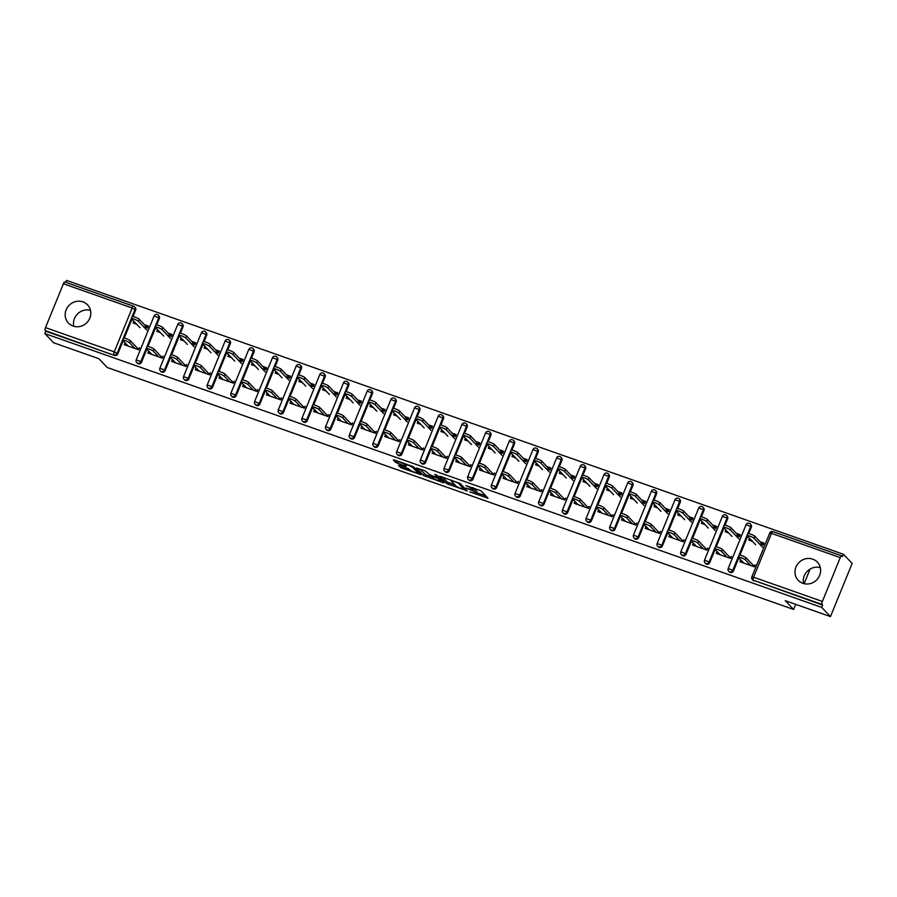 <?xml version="1.0" encoding="UTF-8"?>
<svg xmlns="http://www.w3.org/2000/svg" width="897" height="897" viewBox="0 0 897 897"><rect width="100%" height="100%" fill="white"/><g stroke="black" fill="none" stroke-linecap="round" stroke-linejoin="round"><path stroke-width="1.35" d="M469.781 491.87L488.024 498.227L480.971 490.805L465.857 485.591A5.315 0.785 -157.8 0 1 471.878 488.585L472.461 489.201A5.315 0.785 -157.8 0 1 472.618 489.538A5.315 0.785 -157.8 0 1 468.952 488.843L466.137 488.046L469.501 489.426A5.315 0.785 -157.8 0 1 475.522 492.419L476.116 493.036A5.315 0.785 -157.8 0 1 476.262 493.361A5.315 0.785 -157.8 0 1 472.596 492.677L469.781 491.87M73.049 326.06A13.197 12.401 -43.6 0 0 88.433 320.722A13.197 12.401 -43.6 0 0 87.547 304.868A13.197 12.401 -43.6 0 0 82.916 301.885A13.197 12.401 -43.6 0 0 67.533 307.234A13.197 12.401 -43.6 0 0 68.419 323.077A13.197 12.401 -43.6 0 0 73.049 326.06M802.86 583.319A13.197 12.401 -43.6 0 0 818.243 577.982A13.197 12.401 -43.6 0 0 817.346 562.127A13.197 12.401 -43.6 0 0 812.716 559.145A13.197 12.401 -43.6 0 0 797.332 564.493A13.197 12.401 -43.6 0 0 798.229 580.337A13.197 12.401 -43.6 0 0 802.86 583.319M820.295 567.644A13.197 12.401 -43.6 0 0 807.547 570.985A13.197 12.401 -43.6 0 0 803.589 583.555M399.468 465.352L398.369 465.229L400.342 467.315L402.226 468.256L420.962 474.67L413.853 467.146L411.97 466.216L394.388 460.015L393.29 459.903L395.678 462.415L405.085 466.003L406.229 466.216L404.995 464.87A4.44 0.662 -157.8 0 1 404.872 464.59A4.44 0.662 -157.8 0 1 408.572 465.408A4.44 0.662 -157.8 0 1 412.968 467.685L417.621 472.562A4.44 0.662 -157.8 0 1 417.744 472.831A4.44 0.662 -157.8 0 1 414.033 472.024A4.44 0.662 -157.8 0 1 409.649 469.748L399.468 465.352M840.265 557.598L771.498 533.356L753.603 577.22L822.37 601.45L840.265 557.598A2.534 0.785 109.4 0 1 841.711 555.837A2.534 0.785 109.4 0 1 841.812 555.905L842.451 556.577L843.404 554.256L852.15 563.439L830.465 616.598L785.223 600.654L793.621 609.467L107.225 367.501L98.838 358.688L53.596 342.744L44.85 333.561L821.708 607.404L822.661 605.083L822.022 604.41L753.256 580.168L822.661 605.083M830.465 616.598L821.708 607.404M446.684 483.651L467.247 490.894L460.183 483.483L439.575 476.128L446.684 483.651L447.311 482.104L455.037 485.098M442.983 482.62L423.519 475.477L416.41 467.965L425.077 470.835L429.82 474.782L436.693 477.473L437.792 477.585L434.776 474.378L436.895 475.186L444.082 482.732L442.983 482.62L443.275 481.891M144.944 325.275L148.207 326.418M168.625 333.617L171.888 334.772M192.306 341.97L195.557 343.114M215.986 350.312L219.238 351.467M239.667 358.665L242.919 359.809M263.348 367.008L266.6 368.162M287.029 375.361L290.28 376.505M310.698 383.703L313.961 384.847M334.379 392.056L337.642 393.2M358.06 400.398L361.312 401.542M381.741 408.74L384.992 409.895M405.422 417.094L408.673 418.237M429.102 425.436L432.354 426.591M452.783 433.789L456.035 434.933M476.453 442.131L479.716 443.275M500.134 450.485L503.396 451.628M523.814 458.827L527.066 459.97M547.495 467.169L550.747 468.324M571.176 475.522L574.428 476.666M594.857 483.864L598.108 485.019M618.538 492.218L621.789 493.361M642.207 500.56L645.47 501.715M665.888 508.913L669.151 510.057M689.569 517.255L692.82 518.399M713.25 525.608L716.501 526.752M736.93 533.95L740.182 535.094M793.621 609.467L795.706 604.343M804.138 583.689L810.114 569.046M822.37 601.45A2.534 0.785 109.4 0 0 822.022 604.41M760.611 542.293L763.863 543.447M44.85 333.561L45.803 331.228L45.164 330.556A2.534 0.785 -70.6 0 1 45.512 327.607L63.407 283.755A2.534 0.785 -70.6 0 1 64.842 281.994A2.534 0.785 -70.6 0 1 64.954 282.062L133.485 306.213M65.761 282.308L66.535 280.402L843.404 554.256M760.051 541.71L763.997 543.1L763.179 545.118L759.221 543.728M755.151 564.796L754.321 566.814L739.902 561.724L740.698 559.795M749.488 538.256L748.76 540.039L752.392 541.317M141.468 362.298A2.534 2.388 136.4 0 1 137.353 363.24L136.714 362.567A2.534 2.388 136.4 0 0 137.6 363.15A2.534 2.388 -43.6 0 0 140.829 361.626L141.468 362.298L146.828 349.146M157.39 314.645A2.534 2.388 136.4 0 1 158.287 315.217L158.926 315.89A2.534 2.388 136.4 0 1 159.363 318.446L156.728 324.893M155.618 327.607L147.938 346.433M45.512 327.607L114.267 351.848L132.162 307.996A2.534 0.785 -70.6 0 1 133.608 306.225A2.534 0.785 -70.6 0 1 133.709 306.303A2.534 2.388 136.4 0 1 134.606 306.875L135.245 307.548A2.534 2.388 136.4 0 1 135.682 310.093L133.048 316.54M131.937 319.254L124.257 338.079M123.147 340.793L117.787 353.945A2.534 2.388 136.4 0 1 114.558 355.47L45.164 330.556M45.803 331.228L114.558 355.47M753.895 580.841A2.534 2.388 136.4 0 1 753.009 580.269L752.37 579.597A2.534 2.388 136.4 0 0 753.256 580.168A2.534 0.785 109.4 0 1 753.603 577.22L751.854 576.883A2.534 2.534 0 0 0 752.37 579.597M157.502 329.58L156.784 331.363L160.417 332.641M167.246 335.052L171.204 336.442L172.022 334.424L168.064 333.034M163.164 356.12L162.346 358.138L147.927 353.048L148.711 351.119M188.819 378.994A2.534 2.388 136.4 0 1 184.704 379.936L184.064 379.263A2.534 2.388 136.4 0 0 184.961 379.835A2.534 2.388 -43.6 0 0 188.179 378.321L188.819 378.994L194.189 365.841M204.751 331.341A2.534 2.388 136.4 0 1 205.637 331.912L206.276 332.585A2.534 2.388 136.4 0 1 206.714 335.142L204.09 341.589M202.98 344.302L195.299 363.128M204.864 346.276L204.135 348.058L207.779 349.337M214.607 351.747L218.554 353.138L219.384 351.119L215.426 349.729M210.526 372.816L209.707 374.834L195.288 369.743L196.073 367.815M236.18 395.678A2.534 2.388 136.4 0 1 232.065 396.631L231.426 395.958A2.534 2.388 136.4 0 0 232.312 396.53A2.534 2.388 -43.6 0 0 235.541 395.016L236.18 395.678L241.551 382.526M252.113 348.036A2.534 2.388 136.4 0 1 252.999 348.608L253.638 349.281A2.534 2.388 136.4 0 1 254.075 351.826L251.44 358.284M250.341 360.998L242.65 379.823M252.225 362.971L251.496 364.743L255.129 366.032M261.969 368.432L265.916 369.833L266.734 367.815L262.787 366.425M257.888 389.511L257.069 391.529L242.639 386.439L243.435 384.51M283.542 412.373A2.534 2.388 136.4 0 1 279.427 413.326L278.788 412.654A2.534 2.388 136.4 0 0 279.673 413.225A2.534 2.388 -43.6 0 0 282.903 411.701L283.542 412.373L288.901 399.221M299.463 364.731A2.534 2.388 136.4 0 1 300.36 365.303L301 365.976A2.534 2.388 136.4 0 1 301.437 368.521L298.802 374.98M297.692 377.682L290.011 396.508M299.576 379.666L298.858 381.438L302.491 382.727M309.319 385.127L313.277 386.529L314.096 384.51L310.149 383.12M305.249 406.206L304.419 408.213L290 403.134L290.785 401.206M330.892 429.069A2.534 2.388 136.4 0 1 326.777 430.022L326.138 429.349A2.534 2.388 136.4 0 0 327.035 429.921A2.534 2.388 -43.6 0 0 330.253 428.396L330.892 429.069L336.263 415.916M346.825 381.416A2.534 2.388 136.4 0 1 347.711 381.999L348.35 382.671A2.534 2.388 136.4 0 1 348.798 385.217L346.164 391.664M345.053 394.377L337.373 413.203M346.937 396.362L346.208 398.133L349.852 399.412M356.681 401.822L360.639 403.213L361.457 401.206L357.499 399.815M352.599 422.902L351.781 424.909L337.362 419.83L338.147 417.901M378.254 445.764A2.534 2.388 136.4 0 1 374.139 446.717L373.5 446.044A2.534 2.388 136.4 0 0 374.385 446.616A2.534 2.388 -43.6 0 0 377.615 445.091L378.254 445.764L383.624 432.612M394.187 398.111A2.534 2.388 136.4 0 1 395.072 398.694L395.712 399.356A2.534 2.388 136.4 0 1 396.149 401.912L393.525 408.359M392.415 411.073L384.735 429.898M394.299 413.057L393.57 414.829L397.203 416.107M404.042 418.518L407.989 419.908L408.819 417.901L404.861 416.5M399.961 439.586L399.143 441.604L384.723 436.525L385.508 434.597M425.615 462.46A2.534 2.388 136.4 0 1 421.5 463.413L420.861 462.74A2.534 2.388 136.4 0 0 421.747 463.312A2.534 2.388 -43.6 0 0 424.976 461.787L425.615 462.46L430.986 449.307M441.537 414.806A2.534 2.388 136.4 0 1 442.434 415.378L443.073 416.051A2.534 2.388 136.4 0 1 443.51 418.607L440.876 425.055M439.777 427.768L432.085 446.594M441.66 429.741L440.932 431.524L444.564 432.803M451.393 435.213L455.351 436.604L456.169 434.597L452.223 433.195M447.323 456.281L446.493 458.3L432.074 453.22L432.87 451.281M472.977 479.155A2.534 2.388 136.4 0 1 468.862 480.097L468.223 479.435A2.534 2.388 136.4 0 0 469.109 480.007A2.534 2.388 -43.6 0 0 472.338 478.482L472.977 479.155L478.336 466.003M488.899 431.502A2.534 2.388 136.4 0 1 489.796 432.074L490.435 432.746A2.534 2.388 136.4 0 1 490.872 435.303L488.237 441.75M487.127 444.464L479.447 463.289M489.011 446.437L488.293 448.22L491.926 449.498M498.754 451.909L502.712 453.299L503.531 451.281L499.573 449.89M494.673 472.977L493.855 474.995L479.435 469.916L480.22 467.976M520.327 495.85A2.534 2.388 136.4 0 1 516.212 496.792L515.573 496.119A2.534 2.388 136.4 0 0 516.47 496.703A2.534 2.388 -43.6 0 0 519.688 495.178L520.327 495.85L525.698 482.698M536.26 448.197A2.534 2.388 136.4 0 1 537.146 448.769L537.785 449.442A2.534 2.388 136.4 0 1 538.222 451.998L535.599 458.445M534.489 461.159L526.808 479.985M536.372 463.132L535.644 464.915L539.288 466.193M546.116 468.604L550.063 469.994L550.893 467.976L546.935 466.586M542.035 489.672L541.216 491.691L526.797 486.6L527.582 484.672M567.689 512.546A2.534 2.388 136.4 0 1 563.574 513.488L562.935 512.815A2.534 2.388 136.4 0 0 563.821 513.387A2.534 2.388 -43.6 0 0 567.05 511.873L567.689 512.546L573.06 499.394M583.622 464.893A2.534 2.388 136.4 0 1 584.508 465.465L585.147 466.137A2.534 2.388 136.4 0 1 585.584 468.694L582.949 475.141M581.85 477.854L574.158 496.68M583.734 479.828L583.005 481.611L586.638 482.889M593.466 485.299L597.424 486.69L598.243 484.672L594.296 483.281M589.396 506.368L588.578 508.386L574.147 503.295L574.943 501.367M615.05 529.241A2.534 2.388 136.4 0 1 610.935 530.183L610.296 529.51A2.534 2.388 136.4 0 0 611.182 530.082A2.534 2.388 -43.6 0 0 614.411 528.568L615.05 529.241L620.41 516.078M630.972 481.588A2.534 2.388 136.4 0 1 631.869 482.16L632.508 482.833A2.534 2.388 136.4 0 1 632.946 485.378L630.311 491.836M629.201 494.55L621.52 513.376M631.084 496.523L630.367 498.295L634 499.584M640.828 501.984L644.786 503.385L645.605 501.367L641.658 499.977M636.758 523.063L635.928 525.081L621.509 519.991L622.294 518.062M662.401 545.925A2.534 2.388 136.4 0 1 658.286 546.878L657.647 546.206A2.534 2.388 136.4 0 0 658.544 546.778A2.534 2.388 -43.6 0 0 661.762 545.253L662.401 545.925L667.772 532.773M678.334 498.284A2.534 2.388 136.4 0 1 679.22 498.855L679.859 499.528A2.534 2.388 136.4 0 1 680.307 502.073L677.672 508.532M676.562 511.234L668.882 530.06M678.446 513.219L677.717 514.99L681.361 516.28M688.19 518.679L692.136 520.081L692.966 518.062L689.008 516.672M684.108 539.759L683.29 541.766L668.87 536.686L669.655 534.758M709.762 562.621A2.534 2.388 136.4 0 1 705.647 563.574L705.008 562.901A2.534 2.388 136.4 0 0 705.894 563.473A2.534 2.388 -43.6 0 0 709.123 561.948L709.762 562.621L715.133 549.469M725.695 514.968A2.534 2.388 136.4 0 1 726.581 515.551L727.22 516.224A2.534 2.388 136.4 0 1 727.658 518.769L725.023 525.216M723.924 527.929L716.243 546.755M725.808 529.914L725.079 531.686L728.712 532.964M735.551 535.374L739.498 536.765L740.328 534.758L736.37 533.367M731.47 556.454L730.651 558.461L716.232 553.382L717.017 551.453M733.443 570.974A2.534 2.388 136.4 0 1 729.328 571.916L728.689 571.243A2.534 2.388 136.4 0 0 729.575 571.826A2.534 2.388 -43.6 0 0 732.804 570.301L733.443 570.974L738.814 557.822M749.376 523.321A2.534 2.388 136.4 0 1 750.262 523.893L750.901 524.566A2.534 2.388 136.4 0 1 751.338 527.122L748.703 533.569M747.605 536.283L739.913 555.108M707.789 548.101L706.971 550.119L692.551 545.028L693.336 543.1M702.127 521.561L701.398 523.343L705.042 524.622M711.87 527.032L715.817 528.423L716.647 526.404L712.689 525.014M686.082 554.279A2.534 2.388 136.4 0 1 681.967 555.221L681.328 554.548A2.534 2.388 136.4 0 0 682.225 555.131A2.534 2.388 -43.6 0 0 685.443 553.606L686.082 554.279L691.452 541.126M702.015 506.626A2.534 2.388 136.4 0 1 702.9 507.197L703.54 507.87A2.534 2.388 136.4 0 1 703.977 510.427L701.353 516.874M700.243 519.587L692.562 538.413M660.427 531.405L659.609 533.423L645.19 528.344L645.975 526.404M654.765 504.865L654.048 506.648L657.68 507.926M664.509 510.337L668.467 511.727L669.285 509.72L665.327 508.319M638.731 537.583A2.534 2.388 136.4 0 1 634.616 538.525L633.977 537.864A2.534 2.388 136.4 0 0 634.863 538.435A2.534 2.388 -43.6 0 0 638.092 536.911L638.731 537.583L644.091 524.431M654.653 489.93A2.534 2.388 136.4 0 1 655.55 490.502L656.189 491.175A2.534 2.388 136.4 0 1 656.626 493.731L653.991 500.178M652.881 502.892L645.201 521.718M613.077 514.71L612.247 516.728L597.828 511.649L598.624 509.72M607.415 488.181L606.686 489.953L610.319 491.231M617.147 493.642L621.105 495.032L621.924 493.025L617.977 491.623M591.37 520.888A2.534 2.388 136.4 0 1 587.255 521.841L586.616 521.168A2.534 2.388 136.4 0 0 587.501 521.74A2.534 2.388 -43.6 0 0 590.731 520.215L591.37 520.888L596.74 507.736M607.291 473.235A2.534 2.388 136.4 0 1 608.188 473.807L608.828 474.479A2.534 2.388 136.4 0 1 609.265 477.036L606.63 483.483M605.531 486.196L597.839 505.022M565.715 498.026L564.897 500.033L550.478 494.953L551.263 493.025M560.053 471.486L559.324 473.257L562.957 474.535M569.797 476.946L573.744 478.336L574.573 476.329L570.615 474.928M544.008 504.192A2.534 2.388 136.4 0 1 539.893 505.146L539.254 504.473A2.534 2.388 136.4 0 0 540.14 505.045A2.534 2.388 -43.6 0 0 543.369 503.52L544.008 504.192L549.379 491.04M559.941 456.539A2.534 2.388 136.4 0 1 560.827 457.122L561.466 457.784A2.534 2.388 136.4 0 1 561.903 460.34L559.28 466.788M558.169 469.501L550.489 488.327M518.354 481.33L517.535 483.337L503.116 478.258L503.901 476.329M512.692 454.79L511.963 456.562L515.607 457.851M522.435 460.251L526.393 461.652L527.212 459.634L523.254 458.244M496.646 487.497A2.534 2.388 136.4 0 1 492.531 488.45L491.892 487.777A2.534 2.388 136.4 0 0 492.789 488.349A2.534 2.388 -43.6 0 0 496.007 486.824L496.646 487.497L502.017 474.345M512.579 439.855A2.534 2.388 136.4 0 1 513.465 440.427L514.104 441.1A2.534 2.388 136.4 0 1 514.553 443.645L511.918 450.092M510.808 452.806L503.127 471.631M471.003 464.635L470.174 466.642L455.754 461.563L456.539 459.634M465.33 438.095L464.612 439.866L468.245 441.156M475.074 443.555L479.032 444.957L479.85 442.939L475.903 441.548M449.296 470.802A2.534 2.388 136.4 0 1 445.181 471.755L444.542 471.082A2.534 2.388 136.4 0 0 445.428 471.654A2.534 2.388 -43.6 0 0 448.657 470.14L449.296 470.802L454.656 457.649M465.218 423.16A2.534 2.388 136.4 0 1 466.115 423.732L466.754 424.404A2.534 2.388 136.4 0 1 467.191 426.95L464.556 433.408M463.446 436.11L455.766 454.947M423.642 447.939L422.823 449.958L408.393 444.867L409.189 442.939M417.98 421.399L417.251 423.171L420.884 424.46M427.712 426.871L431.67 428.261L432.489 426.243L428.542 424.853M401.934 454.117A2.534 2.388 136.4 0 1 397.82 455.059L397.18 454.387A2.534 2.388 136.4 0 0 398.066 454.958A2.534 2.388 -43.6 0 0 401.295 453.445L401.934 454.117L407.305 440.965M417.867 406.464A2.534 2.388 136.4 0 1 418.753 407.036L419.392 407.709A2.534 2.388 136.4 0 1 419.83 410.265L417.195 416.713M416.096 419.426L408.404 438.252M376.28 431.244L375.462 433.262L361.043 428.172L361.827 426.243M370.618 404.704L369.889 406.487L373.533 407.765M380.362 410.176L384.308 411.566L385.138 409.548L381.18 408.157M354.573 437.422A2.534 2.388 136.4 0 1 350.458 438.364L349.819 437.691A2.534 2.388 136.4 0 0 350.716 438.274A2.534 2.388 -43.6 0 0 353.934 436.749L354.573 437.422L359.944 424.27M370.506 389.769A2.534 2.388 136.4 0 1 371.392 390.341L372.031 391.014A2.534 2.388 136.4 0 1 372.468 393.57L369.844 400.017M368.734 402.731L361.054 421.556M328.919 414.549L328.1 416.567L313.681 411.476L314.466 409.548M323.256 388.009L322.539 389.791L326.172 391.07M333 393.48L336.958 394.871L337.777 392.852L333.819 391.462M307.223 420.727A2.534 2.388 136.4 0 1 303.108 421.668L302.468 420.996A2.534 2.388 136.4 0 0 303.354 421.579A2.534 2.388 -43.6 0 0 306.583 420.054L307.223 420.727L312.582 407.574M323.144 373.074A2.534 2.388 136.4 0 1 324.041 373.645L324.68 374.318A2.534 2.388 136.4 0 1 325.118 376.875L322.483 383.322M321.373 386.035L313.692 404.861M281.568 397.853L280.739 399.871L266.319 394.792L267.115 392.852M275.906 371.313L275.177 373.096L278.81 374.374M285.638 376.785L289.596 378.175L290.415 376.168L286.468 374.767M259.861 404.031A2.534 2.388 136.4 0 1 255.746 404.973L255.107 404.312A2.534 2.388 136.4 0 0 255.993 404.883A2.534 2.388 -43.6 0 0 259.222 403.358L259.861 404.031L265.232 390.879M275.783 356.378A2.534 2.388 136.4 0 1 276.68 356.95L277.319 357.623A2.534 2.388 136.4 0 1 277.756 360.179L275.121 366.626M274.022 369.34L266.331 388.166M234.207 381.158L233.388 383.176L218.969 378.097L219.754 376.168M228.544 354.629L227.816 356.401L231.448 357.679M238.288 360.089L242.235 361.48L243.065 359.473L239.107 358.071M212.499 387.336A2.534 2.388 136.4 0 1 208.384 388.289L207.745 387.616A2.534 2.388 136.4 0 0 208.642 388.188A2.534 2.388 -43.6 0 0 211.86 386.663L212.499 387.336L217.87 374.184M228.432 339.683A2.534 2.388 136.4 0 1 229.318 340.255L229.957 340.927A2.534 2.388 136.4 0 1 230.394 343.484L227.771 349.931M226.661 352.644L218.98 371.47M186.845 364.474L186.027 366.481L171.607 361.401L172.392 359.473M181.183 337.934L180.454 339.705L184.098 340.983M190.926 343.394L194.884 344.784L195.703 342.777L191.745 341.376M165.138 370.64A2.534 2.388 136.4 0 1 161.023 371.593L160.384 370.921A2.534 2.388 136.4 0 0 161.281 371.493A2.534 2.388 -43.6 0 0 164.499 369.968L165.138 370.64L170.508 357.488M181.071 322.987A2.534 2.388 136.4 0 1 181.956 323.57L182.596 324.232A2.534 2.388 136.4 0 1 183.044 326.788L180.409 333.236M179.299 335.949L171.619 354.775M139.495 347.778L138.665 349.785L124.246 344.706L125.031 342.777M133.821 321.238L133.104 323.01L136.736 324.299M143.565 326.699L147.523 328.1L148.341 326.082L144.395 324.692M73.789 326.295A13.197 12.401 136.4 0 1 77.747 313.726A13.197 12.401 136.4 0 1 90.496 310.384M476.262 493.361L476.901 491.814A5.315 0.785 -157.8 0 0 476.744 491.489L476.116 493.036M472.854 488.966A5.315 0.785 -157.8 0 1 476.161 490.872L476.744 491.489M472.618 489.538L473.257 487.979A5.315 0.785 -157.8 0 0 473.212 487.8M476.542 492.677L485.882 495.963M442.4 476.935L447.311 482.104M463.962 489.627L458.535 483.203L455.048 481.779A5.315 0.785 -157.8 0 0 451.382 481.095A5.315 0.785 -157.8 0 0 451.539 481.42L455.777 485.871A5.315 0.785 -157.8 0 0 461.798 488.865L463.962 489.627M441.929 480.478L441.201 480.22M431.872 476.924L426.03 474.872L425.402 476.419M419.235 468.772L426.03 474.872M432.791 477.899A4.44 0.662 -157.8 0 0 437.187 480.164A4.44 0.662 -157.8 0 0 440.898 480.983A4.44 0.662 -157.8 0 0 440.763 480.702L437.243 478.045L431.109 476.072L432.791 477.899M437.837 477.686L438.263 476.643M396.07 460.61L405.029 464.209M401.284 465.992L408.561 468.716M418.058 472.057L418.764 472.304M747.078 535.61L747.896 533.603A3.812 0.561 22.2 0 1 751.081 534.298A3.812 0.561 22.2 0 1 754.837 536.238L754.018 538.256A3.812 0.561 -157.8 0 0 750.251 536.305A3.812 0.561 -157.8 0 0 747.078 535.61A3.812 0.561 -157.8 0 0 747.19 535.845L755.678 544.771M762.506 547.17L754.018 538.256M763.212 545.04L754.837 536.238M754.736 565.794L753.155 565.233M738.287 557.149L739.106 555.131A3.812 0.561 22.2 0 1 742.29 555.837A3.812 0.561 22.2 0 1 746.046 557.777L745.228 559.795A3.812 0.561 -157.8 0 0 741.471 557.844A3.812 0.561 -157.8 0 0 738.287 557.149A3.812 0.561 -157.8 0 0 738.399 557.385L743.86 563.125M746.046 557.777L751.518 563.518M752.067 564.101L754.422 566.568M745.228 559.795L750.688 565.525M723.397 527.268L724.227 525.25A3.812 0.561 22.2 0 1 727.4 525.945A3.812 0.561 22.2 0 1 731.167 527.896L730.337 529.903A3.812 0.561 -157.8 0 0 726.581 527.963A3.812 0.561 -157.8 0 0 723.397 527.268A3.812 0.561 -157.8 0 0 723.509 527.503L731.997 536.417M738.825 538.828L730.337 529.903M739.532 536.686L731.167 527.896M699.716 518.915L700.546 516.907A3.812 0.561 22.2 0 1 703.719 517.603A3.812 0.561 22.2 0 1 707.486 519.542L706.657 521.561A3.812 0.561 -157.8 0 0 702.9 519.61A3.812 0.561 -157.8 0 0 699.716 518.915A3.812 0.561 -157.8 0 0 699.828 519.15L708.316 528.075M715.156 530.475L706.657 521.561M715.851 528.344L707.486 519.542M676.035 510.572L676.865 508.554A3.812 0.561 22.2 0 1 680.038 509.249A3.812 0.561 22.2 0 1 683.806 511.2L682.976 513.219A3.812 0.561 -157.8 0 0 679.22 511.268A3.812 0.561 -157.8 0 0 676.035 510.572A3.812 0.561 -157.8 0 0 676.147 510.808L684.646 519.722M691.475 522.132L682.976 513.219M692.181 519.991L683.806 511.2M652.366 502.219L653.184 500.212A3.812 0.561 22.2 0 1 656.357 500.907A3.812 0.561 22.2 0 1 660.125 502.847L659.306 504.865A3.812 0.561 -157.8 0 0 655.539 502.925A3.812 0.561 -157.8 0 0 652.366 502.219A3.812 0.561 -157.8 0 0 652.467 502.455L660.966 511.38M667.794 513.779L659.306 504.865M668.5 511.649L660.125 502.847M628.685 493.877L629.503 491.859A3.812 0.561 22.2 0 1 632.688 492.554A3.812 0.561 22.2 0 1 636.444 494.505L635.625 496.523A3.812 0.561 -157.8 0 0 631.858 494.572A3.812 0.561 -157.8 0 0 628.685 493.877A3.812 0.561 -157.8 0 0 628.797 494.112L637.285 503.026M644.113 505.437L635.625 496.523M644.82 503.295L636.444 494.505M731.066 557.452L729.474 556.891M714.606 548.807L715.436 546.789A3.812 0.561 22.2 0 1 718.609 547.484A3.812 0.561 22.2 0 1 722.377 549.435L721.547 551.442A3.812 0.561 -157.8 0 0 717.791 549.502A3.812 0.561 -157.8 0 0 714.606 548.807A3.812 0.561 -157.8 0 0 714.718 549.042L720.179 554.772M722.377 549.435L727.837 555.165M728.398 555.759L730.741 558.226M721.547 551.442L727.007 557.183M707.385 549.099L705.793 548.549M690.925 540.454L691.755 538.447A3.812 0.561 22.2 0 1 694.928 539.142A3.812 0.561 22.2 0 1 698.696 541.082L697.866 543.1A3.812 0.561 -157.8 0 0 694.11 541.149A3.812 0.561 -157.8 0 0 690.925 540.454A3.812 0.561 -157.8 0 0 691.038 540.689L696.498 546.43M698.696 541.082L704.156 546.822M704.717 547.405L707.06 549.883M697.866 543.1L703.326 548.841M683.705 540.756L682.112 540.196M667.256 532.112L668.074 530.093A3.812 0.561 22.2 0 1 671.248 530.789A3.812 0.561 22.2 0 1 675.015 532.74L674.196 534.747A3.812 0.561 -157.8 0 0 670.429 532.807A3.812 0.561 -157.8 0 0 667.256 532.112A3.812 0.561 -157.8 0 0 667.357 532.347L672.817 538.077M675.015 532.74L680.475 538.469M681.036 539.063L683.391 541.53M674.196 534.747L679.657 540.487M660.024 532.414L658.432 531.854M643.575 523.758L644.394 521.751A3.812 0.561 22.2 0 1 647.567 522.446A3.812 0.561 22.2 0 1 651.334 524.386L650.516 526.404A3.812 0.561 -157.8 0 0 646.748 524.453A3.812 0.561 -157.8 0 0 643.575 523.758A3.812 0.561 -157.8 0 0 643.687 523.994L649.148 529.735M651.334 524.386L656.795 530.127M657.355 530.71L659.71 533.188M650.516 526.404L655.976 532.145M636.343 524.061L634.762 523.5M619.894 515.416L620.713 513.398A3.812 0.561 22.2 0 1 623.897 514.093A3.812 0.561 22.2 0 1 627.653 516.044L626.835 518.062A3.812 0.561 -157.8 0 0 623.067 516.111A3.812 0.561 -157.8 0 0 619.894 515.416A3.812 0.561 -157.8 0 0 620.006 515.652L625.467 521.381M627.653 516.044L633.114 521.785M633.674 522.368L636.029 524.835M626.835 518.062L632.295 523.792M605.004 485.535L605.823 483.517A3.812 0.561 22.2 0 1 609.007 484.212A3.812 0.561 22.2 0 1 612.763 486.163L611.945 488.17A3.812 0.561 -157.8 0 0 608.177 486.23A3.812 0.561 -157.8 0 0 605.004 485.535A3.812 0.561 -157.8 0 0 605.116 485.759L613.604 494.684M620.432 497.095L611.945 488.17M621.139 494.953L612.763 486.163M612.662 515.719L611.081 515.158M596.213 507.063L597.032 505.056A3.812 0.561 22.2 0 1 600.216 505.751A3.812 0.561 22.2 0 1 603.973 507.702L603.154 509.709A3.812 0.561 -157.8 0 0 599.387 507.769A3.812 0.561 -157.8 0 0 596.213 507.063A3.812 0.561 -157.8 0 0 596.326 507.298L601.786 513.039M603.973 507.702L609.433 513.432M609.994 514.026L612.348 516.493M603.154 509.709L608.615 515.45M581.323 477.182L582.142 475.163A3.812 0.561 22.2 0 1 585.326 475.87A3.812 0.561 22.2 0 1 589.082 477.809L588.264 479.828A3.812 0.561 -157.8 0 0 584.496 477.877A3.812 0.561 -157.8 0 0 581.323 477.182A3.812 0.561 -157.8 0 0 581.435 477.417L589.923 486.331M596.752 488.742L588.264 479.828M597.458 486.6L589.082 477.809M588.981 507.366L587.4 506.805M572.533 498.721L573.351 496.703A3.812 0.561 22.2 0 1 576.536 497.409A3.812 0.561 22.2 0 1 580.292 499.349L579.473 501.367A3.812 0.561 -157.8 0 0 575.717 499.416A3.812 0.561 -157.8 0 0 572.533 498.721A3.812 0.561 -157.8 0 0 572.645 498.956L578.105 504.697M580.292 499.349L585.763 505.089M586.313 505.673L588.667 508.139M579.473 501.367L584.934 507.097M557.642 468.839L558.472 466.821A3.812 0.561 22.2 0 1 561.645 467.516A3.812 0.561 22.2 0 1 565.413 469.467L564.583 471.474A3.812 0.561 -157.8 0 0 560.827 469.535A3.812 0.561 -157.8 0 0 557.642 468.839A3.812 0.561 -157.8 0 0 557.755 469.075L566.242 477.989M573.071 480.4L564.583 471.474M573.777 478.258L565.413 469.467M565.312 499.024L563.72 498.463M548.852 490.379L549.682 488.36A3.812 0.561 22.2 0 1 552.855 489.056A3.812 0.561 22.2 0 1 556.622 491.007L555.792 493.014A3.812 0.561 -157.8 0 0 552.036 491.074A3.812 0.561 -157.8 0 0 548.852 490.379A3.812 0.561 -157.8 0 0 548.964 490.614L554.424 496.344M556.622 491.007L562.083 496.736M562.643 497.33L564.987 499.797M555.792 493.014L561.253 498.754M533.962 460.486L534.791 458.479A3.812 0.561 22.2 0 1 537.965 459.174A3.812 0.561 22.2 0 1 541.732 461.114L540.902 463.132A3.812 0.561 -157.8 0 0 537.146 461.181A3.812 0.561 -157.8 0 0 533.962 460.486A3.812 0.561 -157.8 0 0 534.074 460.722L542.562 469.647M549.401 472.046L540.902 463.132M550.096 469.916L541.732 461.114M541.631 490.67L540.039 490.121M525.171 482.025L526.001 480.018A3.812 0.561 22.2 0 1 529.174 480.714A3.812 0.561 22.2 0 1 532.941 482.653L532.112 484.672A3.812 0.561 -157.8 0 0 528.355 482.721A3.812 0.561 -157.8 0 0 525.171 482.025A3.812 0.561 -157.8 0 0 525.283 482.261L530.744 488.002M532.941 482.653L538.402 488.394M538.962 488.977L541.306 491.455M532.112 484.672L537.583 490.401M510.292 452.144L511.111 450.126A3.812 0.561 22.2 0 1 514.284 450.821A3.812 0.561 22.2 0 1 518.051 452.772L517.221 454.779A3.812 0.561 -157.8 0 0 513.465 452.839A3.812 0.561 -157.8 0 0 510.292 452.144A3.812 0.561 -157.8 0 0 510.393 452.38L518.892 461.293M525.72 463.704L517.221 454.779M526.427 461.563L518.051 452.772M517.95 482.328L516.358 481.767M501.501 473.683L502.32 471.665A3.812 0.561 22.2 0 1 505.493 472.36A3.812 0.561 22.2 0 1 509.261 474.311L508.442 476.318A3.812 0.561 -157.8 0 0 504.675 474.378A3.812 0.561 -157.8 0 0 501.501 473.683A3.812 0.561 -157.8 0 0 501.602 473.919L507.063 479.648M509.261 474.311L514.721 480.041M515.282 480.635L517.636 483.102M508.442 476.318L513.903 482.059M486.611 443.791L487.43 441.784A3.812 0.561 22.2 0 1 490.603 442.479A3.812 0.561 22.2 0 1 494.37 444.419L493.552 446.437A3.812 0.561 -157.8 0 0 489.784 444.486A3.812 0.561 -157.8 0 0 486.611 443.791A3.812 0.561 -157.8 0 0 486.712 444.026L495.211 452.951M502.04 455.351L493.552 446.437M502.746 453.22L494.37 444.419M494.269 473.986L492.677 473.425M477.821 465.33L478.639 463.323A3.812 0.561 22.2 0 1 481.812 464.018A3.812 0.561 22.2 0 1 485.58 465.958L484.761 467.976A3.812 0.561 -157.8 0 0 480.994 466.025A3.812 0.561 -157.8 0 0 477.821 465.33A3.812 0.561 -157.8 0 0 477.933 465.565L483.393 471.306M485.58 465.958L491.04 471.699M491.601 472.282L493.955 474.76M484.761 467.976L490.222 473.717M462.93 435.449L463.749 433.43A3.812 0.561 22.2 0 1 466.933 434.126A3.812 0.561 22.2 0 1 470.69 436.077L469.871 438.095A3.812 0.561 -157.8 0 0 466.104 436.144A3.812 0.561 -157.8 0 0 462.93 435.449A3.812 0.561 -157.8 0 0 463.043 435.684L471.53 444.598M478.359 447.009L469.871 438.095M479.065 444.867L470.69 436.077M470.589 465.633L469.008 465.072M454.14 456.988L454.958 454.97A3.812 0.561 22.2 0 1 458.143 455.665A3.812 0.561 22.2 0 1 461.899 457.616L461.08 459.634A3.812 0.561 -157.8 0 0 457.313 457.683A3.812 0.561 -157.8 0 0 454.14 456.988A3.812 0.561 -157.8 0 0 454.252 457.223L459.713 462.953M461.899 457.616L467.359 463.345M467.92 463.94L470.275 466.406M461.08 459.634L466.541 465.364M439.25 427.095L440.068 425.088A3.812 0.561 22.2 0 1 443.253 425.783A3.812 0.561 22.2 0 1 447.009 427.723L446.19 429.741A3.812 0.561 -157.8 0 0 442.423 427.802A3.812 0.561 -157.8 0 0 439.25 427.095A3.812 0.561 -157.8 0 0 439.362 427.331L447.85 436.256M454.678 438.667L446.19 429.741M455.384 436.525L447.009 427.723M446.908 457.291L445.327 456.73M430.459 448.635L431.278 446.628A3.812 0.561 22.2 0 1 434.462 447.323A3.812 0.561 22.2 0 1 438.218 449.262L437.4 451.281A3.812 0.561 -157.8 0 0 433.632 449.341A3.812 0.561 -157.8 0 0 430.459 448.635A3.812 0.561 -157.8 0 0 430.571 448.87L436.032 454.611M438.218 449.262L443.679 455.003M444.239 455.586L446.594 458.064M437.4 451.281L442.86 457.022M415.569 418.753L416.387 416.735A3.812 0.561 22.2 0 1 419.572 417.43A3.812 0.561 22.2 0 1 423.328 419.381L422.509 421.399A3.812 0.561 -157.8 0 0 418.742 419.448A3.812 0.561 -157.8 0 0 415.569 418.753A3.812 0.561 -157.8 0 0 415.681 418.989L424.169 427.903M430.997 430.313L422.509 421.399M431.704 428.172L423.328 419.381M423.227 448.937L421.646 448.377M406.778 440.292L407.597 438.274A3.812 0.561 22.2 0 1 410.781 438.969A3.812 0.561 22.2 0 1 414.537 440.92L413.719 442.939A3.812 0.561 -157.8 0 0 409.963 440.988A3.812 0.561 -157.8 0 0 406.778 440.292A3.812 0.561 -157.8 0 0 406.89 440.528L412.351 446.269M414.537 440.92L420.009 446.661M420.558 447.244L422.913 449.711M413.719 442.939L419.179 448.668M391.888 410.411L392.718 408.393A3.812 0.561 22.2 0 1 395.891 409.088A3.812 0.561 22.2 0 1 399.658 411.039L398.829 413.046A3.812 0.561 -157.8 0 0 395.072 411.106A3.812 0.561 -157.8 0 0 391.888 410.411A3.812 0.561 -157.8 0 0 392 410.647L400.488 419.561M407.316 421.971L398.829 413.046M408.023 419.83L399.658 411.039M399.557 440.595L397.965 440.035M383.097 431.95L383.927 429.932A3.812 0.561 22.2 0 1 387.1 430.627A3.812 0.561 22.2 0 1 390.868 432.578L390.038 434.585A3.812 0.561 -157.8 0 0 386.282 432.646A3.812 0.561 -157.8 0 0 383.097 431.95A3.812 0.561 -157.8 0 0 383.21 432.175L388.67 437.915M390.868 432.578L396.328 438.308M396.889 438.902L399.232 441.369M390.038 434.585L395.499 440.326M368.207 402.058L369.037 400.04A3.812 0.561 22.2 0 1 372.21 400.746A3.812 0.561 22.2 0 1 375.978 402.686L375.148 404.704A3.812 0.561 -157.8 0 0 371.392 402.753A3.812 0.561 -157.8 0 0 368.207 402.058A3.812 0.561 -157.8 0 0 368.319 402.293L376.807 411.207M383.647 413.618L375.148 404.704M384.342 411.476L375.978 402.686M375.877 432.242L374.284 431.681M359.417 423.597L360.246 421.579A3.812 0.561 22.2 0 1 363.42 422.285A3.812 0.561 22.2 0 1 367.187 424.225L366.357 426.243A3.812 0.561 -157.8 0 0 362.601 424.292A3.812 0.561 -157.8 0 0 359.417 423.597A3.812 0.561 -157.8 0 0 359.529 423.833L364.989 429.573M367.187 424.225L372.647 429.966M373.208 430.549L375.551 433.016M366.357 426.243L371.829 431.973M344.538 393.716L345.356 391.697A3.812 0.561 22.2 0 1 348.529 392.393A3.812 0.561 22.2 0 1 352.297 394.344L351.478 396.351A3.812 0.561 -157.8 0 0 347.711 394.411A3.812 0.561 -157.8 0 0 344.538 393.716A3.812 0.561 -157.8 0 0 344.639 393.951L353.138 402.865M359.966 405.276L351.478 396.351M360.672 403.134L352.297 394.344M352.196 423.9L350.604 423.339M335.747 415.255L336.566 413.237A3.812 0.561 22.2 0 1 339.739 413.932A3.812 0.561 22.2 0 1 343.506 415.883L342.688 417.89A3.812 0.561 -157.8 0 0 338.92 415.95A3.812 0.561 -157.8 0 0 335.747 415.255A3.812 0.561 -157.8 0 0 335.848 415.49L341.308 421.22M343.506 415.883L348.967 421.612M349.527 422.207L351.882 424.673M342.688 417.89L348.148 423.631M320.857 385.362L321.675 383.355A3.812 0.561 22.2 0 1 324.849 384.051A3.812 0.561 22.2 0 1 328.616 385.99L327.797 388.009A3.812 0.561 -157.8 0 0 324.03 386.058A3.812 0.561 -157.8 0 0 320.857 385.362A3.812 0.561 -157.8 0 0 320.958 385.598L329.457 394.523M336.285 396.923L327.797 388.009M336.992 394.792L328.616 385.99M328.515 415.546L326.923 414.997M312.066 406.902L312.885 404.895A3.812 0.561 22.2 0 1 316.058 405.59A3.812 0.561 22.2 0 1 319.825 407.53L319.007 409.548A3.812 0.561 -157.8 0 0 315.239 407.597A3.812 0.561 -157.8 0 0 312.066 406.902A3.812 0.561 -157.8 0 0 312.178 407.137L317.639 412.878M319.825 407.53L325.286 413.27M325.846 413.853L328.201 416.331M319.007 409.548L324.467 415.289M297.176 377.02L297.995 375.002A3.812 0.561 22.2 0 1 301.179 375.697A3.812 0.561 22.2 0 1 304.935 377.648L304.117 379.666A3.812 0.561 -157.8 0 0 300.349 377.715A3.812 0.561 -157.8 0 0 297.176 377.02A3.812 0.561 -157.8 0 0 297.288 377.256L305.776 386.17M312.605 388.58L304.117 379.666M313.311 386.439L304.935 377.648M304.834 407.204L303.253 406.644M288.386 398.56L289.204 396.541A3.812 0.561 22.2 0 1 292.388 397.236A3.812 0.561 22.2 0 1 296.145 399.187L295.326 401.194A3.812 0.561 -157.8 0 0 291.559 399.255A3.812 0.561 -157.8 0 0 288.386 398.56A3.812 0.561 -157.8 0 0 288.498 398.795L293.958 404.525M296.145 399.187L301.605 404.917M302.166 405.511L304.52 407.978M295.326 401.194L300.787 406.935M273.495 368.667L274.314 366.66A3.812 0.561 22.2 0 1 277.498 367.355A3.812 0.561 22.2 0 1 281.254 369.295L280.436 371.313A3.812 0.561 -157.8 0 0 276.668 369.373A3.812 0.561 -157.8 0 0 273.495 368.667A3.812 0.561 -157.8 0 0 273.607 368.902L282.095 377.828M288.924 380.227L280.436 371.313M289.63 378.097L281.254 369.295M281.153 398.862L279.572 398.302M264.705 390.206L265.523 388.199A3.812 0.561 22.2 0 1 268.708 388.894A3.812 0.561 22.2 0 1 272.464 390.834L271.645 392.852A3.812 0.561 -157.8 0 0 267.878 390.901A3.812 0.561 -157.8 0 0 264.705 390.206A3.812 0.561 -157.8 0 0 264.817 390.442L270.277 396.182M272.464 390.834L277.924 396.575M278.485 397.158L280.839 399.636M271.645 392.852L277.106 398.593M249.815 360.325L250.633 358.307A3.812 0.561 22.2 0 1 253.817 359.002A3.812 0.561 22.2 0 1 257.574 360.953L256.755 362.971A3.812 0.561 -157.8 0 0 252.988 361.02A3.812 0.561 -157.8 0 0 249.815 360.325A3.812 0.561 -157.8 0 0 249.927 360.56L258.414 369.474M265.243 371.885L256.755 362.971M265.949 369.743L257.574 360.953M257.473 390.509L255.892 389.948M241.024 381.864L241.842 379.846A3.812 0.561 22.2 0 1 245.027 380.541A3.812 0.561 22.2 0 1 248.783 382.492L247.964 384.51A3.812 0.561 -157.8 0 0 244.208 382.559A3.812 0.561 -157.8 0 0 241.024 381.864A3.812 0.561 -157.8 0 0 241.136 382.1L246.597 387.829M248.783 382.492L254.255 388.233M254.804 388.816L257.159 391.283M247.964 384.51L253.425 390.24M226.134 351.983L226.963 349.965A3.812 0.561 22.2 0 1 230.137 350.66A3.812 0.561 22.2 0 1 233.904 352.611L233.074 354.618A3.812 0.561 -157.8 0 0 229.318 352.678A3.812 0.561 -157.8 0 0 226.134 351.983A3.812 0.561 -157.8 0 0 226.246 352.207L234.734 361.132M241.573 363.543L233.074 354.618M242.268 361.401L233.904 352.611M233.803 382.167L232.211 381.606M217.343 373.511L218.173 371.504A3.812 0.561 22.2 0 1 221.346 372.199A3.812 0.561 22.2 0 1 225.113 374.139L224.284 376.157A3.812 0.561 -157.8 0 0 220.527 374.217A3.812 0.561 -157.8 0 0 217.343 373.511A3.812 0.561 -157.8 0 0 217.455 373.746L222.916 379.487M225.113 374.139L230.574 379.88M231.134 380.474L233.478 382.941M224.284 376.157L229.744 381.898M202.453 343.629L203.283 341.611A3.812 0.561 22.2 0 1 206.456 342.318A3.812 0.561 22.2 0 1 210.223 344.257L209.393 346.276A3.812 0.561 -157.8 0 0 205.637 344.325A3.812 0.561 -157.8 0 0 202.453 343.629A3.812 0.561 -157.8 0 0 202.565 343.865L211.053 352.779M217.893 355.19L209.393 346.276M218.588 353.048L210.223 344.257M210.122 373.814L208.53 373.253M193.662 365.169L194.492 363.15A3.812 0.561 22.2 0 1 197.665 363.857A3.812 0.561 22.2 0 1 201.433 365.797L200.603 367.815A3.812 0.561 -157.8 0 0 196.847 365.864A3.812 0.561 -157.8 0 0 193.662 365.169A3.812 0.561 -157.8 0 0 193.774 365.404L199.235 371.145M201.433 365.797L206.893 371.537M207.454 372.12L209.797 374.587M200.603 367.815L206.075 373.544M178.783 335.287L179.602 333.269A3.812 0.561 22.2 0 1 182.775 333.964A3.812 0.561 22.2 0 1 186.542 335.915L185.724 337.922A3.812 0.561 -157.8 0 0 181.956 335.983A3.812 0.561 -157.8 0 0 178.783 335.287A3.812 0.561 -157.8 0 0 178.884 335.523L187.383 344.437M194.212 346.847L185.724 337.922M194.918 344.706L186.542 335.915M186.441 365.471L184.849 364.911M169.993 356.827L170.811 354.808A3.812 0.561 22.2 0 1 173.984 355.504A3.812 0.561 22.2 0 1 177.752 357.455L176.933 359.462A3.812 0.561 -157.8 0 0 173.166 357.522A3.812 0.561 -157.8 0 0 169.993 356.827A3.812 0.561 -157.8 0 0 170.094 357.062L175.554 362.792M177.752 357.455L183.212 363.184M183.773 363.778L186.128 366.245M176.933 359.462L182.394 365.202M155.103 326.934L155.921 324.927A3.812 0.561 22.2 0 1 159.094 325.622A3.812 0.561 22.2 0 1 162.862 327.562L162.043 329.58A3.812 0.561 -157.8 0 0 158.276 327.629A3.812 0.561 -157.8 0 0 155.103 326.934A3.812 0.561 -157.8 0 0 155.203 327.17L163.703 336.095M170.531 338.494L162.043 329.58M171.237 336.364L162.862 327.562M162.761 357.118L161.168 356.569M146.312 348.473L147.13 346.466A3.812 0.561 22.2 0 1 150.304 347.161A3.812 0.561 22.2 0 1 154.071 349.101L153.252 351.119A3.812 0.561 -157.8 0 0 149.485 349.168A3.812 0.561 -157.8 0 0 146.312 348.473A3.812 0.561 -157.8 0 0 146.424 348.709L151.885 354.45M154.071 349.101L159.531 354.842M160.092 355.425L162.447 357.903M153.252 351.119L158.713 356.849M131.422 318.592L132.24 316.574A3.812 0.561 22.2 0 1 135.425 317.269A3.812 0.561 22.2 0 1 139.181 319.22L138.362 321.227A3.812 0.561 -157.8 0 0 134.595 319.287A3.812 0.561 -157.8 0 0 131.422 318.592A3.812 0.561 -157.8 0 0 131.534 318.827L140.022 327.741M146.85 330.152L138.362 321.227M147.556 328.01L139.181 319.22M139.08 348.776L137.499 348.215M122.631 340.131L123.45 338.113A3.812 0.561 22.2 0 1 126.634 338.808A3.812 0.561 22.2 0 1 130.39 340.759L129.572 342.766A3.812 0.561 -157.8 0 0 125.804 340.826A3.812 0.561 -157.8 0 0 122.631 340.131A3.812 0.561 -157.8 0 0 122.743 340.367L128.204 346.096M130.39 340.759L135.851 346.489M136.411 347.083L138.766 349.55M129.572 342.766L135.032 348.507M841.711 555.837L772.945 531.596A2.534 0.785 109.4 0 1 773.046 531.663L841.577 555.826M769.749 533.031A2.534 2.534 0 0 1 772.945 531.596A2.534 0.785 109.4 0 0 771.498 533.356L769.749 533.031L751.854 576.883M135.682 310.093L132.162 307.996L63.407 283.755M64.842 281.994L133.608 306.225A2.534 2.534 0 0 1 134.606 306.875A2.534 2.388 136.4 0 1 135.043 309.42L117.148 353.272A2.534 2.388 -43.6 0 1 113.919 354.797A2.534 0.785 -70.6 0 1 114.267 351.848L117.787 353.945M751.338 527.122L750.699 526.449L732.804 570.301L728.173 568.541A2.534 2.534 0 0 0 728.689 571.243M746.069 524.689L750.699 526.449A2.534 2.388 136.4 0 0 750.262 523.893A2.534 2.534 0 0 0 746.069 524.689L728.173 568.541M727.658 518.769L727.019 518.096L709.123 561.948L704.493 560.188A2.534 2.534 0 0 0 705.008 562.901M703.977 510.427L703.338 509.754L685.443 553.606L680.823 551.846A2.534 2.534 0 0 0 681.328 554.548M680.307 502.073L679.657 501.401L661.762 545.253L657.142 543.492A2.534 2.534 0 0 0 657.647 546.206M656.626 493.731L655.987 493.058L638.092 536.911L633.461 535.15A2.534 2.534 0 0 0 633.977 537.864M632.946 485.378L632.307 484.716L614.411 528.568L609.781 526.797A2.534 2.534 0 0 0 610.296 529.51M609.265 477.036L608.626 476.363L590.731 520.215L586.1 518.455A2.534 2.534 0 0 0 586.616 521.168M585.584 468.694L584.945 468.021L567.05 511.873L562.419 510.113A2.534 2.534 0 0 0 562.935 512.815M561.903 460.34L561.264 459.668L543.369 503.52L538.738 501.759A2.534 2.534 0 0 0 539.254 504.473M538.222 451.998L537.583 451.326L519.688 495.178L515.069 493.417A2.534 2.534 0 0 0 515.573 496.119M514.553 443.645L513.903 442.972L496.007 486.824L491.388 485.064A2.534 2.534 0 0 0 491.892 487.777M490.872 435.303L490.233 434.63L472.338 478.482L467.707 476.722A2.534 2.534 0 0 0 468.223 479.435M467.191 426.95L466.552 426.288L448.657 470.14L444.026 468.369A2.534 2.534 0 0 0 444.542 471.082M443.51 418.607L442.871 417.935L424.976 461.787L420.345 460.026A2.534 2.534 0 0 0 420.861 462.74M419.83 410.265L419.191 409.593L401.295 453.445L396.665 451.684A2.534 2.534 0 0 0 397.18 454.387M396.149 401.912L395.51 401.239L377.615 445.091L372.984 443.331A2.534 2.534 0 0 0 373.5 446.044M372.468 393.57L371.829 392.897L353.934 436.749L349.314 434.989A2.534 2.534 0 0 0 349.819 437.691M348.798 385.217L348.159 384.544L330.253 428.396L325.633 426.636A2.534 2.534 0 0 0 326.138 429.349M325.118 376.875L324.479 376.202L306.583 420.054L301.953 418.294A2.534 2.534 0 0 0 302.468 420.996M301.437 368.521L300.798 367.848L282.903 411.701L278.272 409.94A2.534 2.534 0 0 0 278.788 412.654M277.756 360.179L277.117 359.506L259.222 403.358L254.591 401.598A2.534 2.534 0 0 0 255.107 404.312M254.075 351.826L253.436 351.164L235.541 395.016L230.91 393.245A2.534 2.534 0 0 0 231.426 395.958M230.394 343.484L229.755 342.811L211.86 386.663L207.241 384.903A2.534 2.534 0 0 0 207.745 387.616M206.714 335.142L206.075 334.469L188.179 378.321L183.56 376.561A2.534 2.534 0 0 0 184.064 379.263M183.044 326.788L182.405 326.116L164.499 369.968L159.879 368.207A2.534 2.534 0 0 0 160.384 370.921M159.363 318.446L158.724 317.773L140.829 361.626L136.198 359.865A2.534 2.534 0 0 0 136.714 362.567M722.399 516.336L727.019 518.096A2.534 2.388 136.4 0 0 726.581 515.551A2.534 2.534 0 0 0 722.399 516.336L704.493 560.188M698.718 507.994L703.338 509.754A2.534 2.388 136.4 0 0 702.9 507.197A2.534 2.534 0 0 0 698.718 507.994L680.823 551.846M675.037 499.64L679.657 501.401A2.534 2.388 136.4 0 0 679.22 498.855A2.534 2.534 0 0 0 675.037 499.64L657.142 543.492M651.357 491.298L655.987 493.058A2.534 2.388 136.4 0 0 655.55 490.502A2.534 2.534 0 0 0 651.357 491.298L633.461 535.15M627.676 482.945L632.307 484.716A2.534 2.388 136.4 0 0 631.869 482.16A2.534 2.534 0 0 0 627.676 482.945L609.781 526.797M603.995 474.603L608.626 476.363A2.534 2.388 136.4 0 0 608.188 473.807A2.534 2.534 0 0 0 603.995 474.603L586.1 518.455M580.314 466.261L584.945 468.021A2.534 2.388 136.4 0 0 584.508 465.465A2.534 2.534 0 0 0 580.314 466.261L562.419 510.113M556.645 457.907L561.264 459.668A2.534 2.388 136.4 0 0 560.827 457.122A2.534 2.534 0 0 0 556.645 457.907L538.738 501.759M532.964 449.565L537.583 451.326A2.534 2.388 136.4 0 0 537.146 448.769A2.534 2.534 0 0 0 532.964 449.565L515.069 493.417M509.283 441.212L513.903 442.972A2.534 2.388 136.4 0 0 513.465 440.427A2.534 2.534 0 0 0 509.283 441.212L491.388 485.064M485.602 432.87L490.233 434.63A2.534 2.388 136.4 0 0 489.796 432.074A2.534 2.534 0 0 0 485.602 432.87L467.707 476.722M461.921 424.516L466.552 426.288A2.534 2.388 136.4 0 0 466.115 423.732A2.534 2.534 0 0 0 461.921 424.516L444.026 468.369M438.241 416.174L442.871 417.935A2.534 2.388 136.4 0 0 442.434 415.378A2.534 2.534 0 0 0 438.241 416.174L420.345 460.026M414.56 407.832L419.191 409.593A2.534 2.388 136.4 0 0 418.753 407.036A2.534 2.534 0 0 0 414.56 407.832L396.665 451.684M390.89 399.479L395.51 401.239A2.534 2.388 136.4 0 0 395.072 398.694A2.534 2.534 0 0 0 390.89 399.479L372.984 443.331M367.209 391.137L371.829 392.897A2.534 2.388 136.4 0 0 371.392 390.341A2.534 2.534 0 0 0 367.209 391.137L349.314 434.989M343.529 382.784L348.159 384.544A2.534 2.388 136.4 0 0 347.711 381.999A2.534 2.534 0 0 0 343.529 382.784L325.633 426.636M319.848 374.441L324.479 376.202A2.534 2.388 136.4 0 0 324.041 373.645A2.534 2.534 0 0 0 319.848 374.441L301.953 418.294M296.167 366.088L300.798 367.848A2.534 2.388 136.4 0 0 300.36 365.303A2.534 2.534 0 0 0 296.167 366.088L278.272 409.94M272.486 357.746L277.117 359.506A2.534 2.388 136.4 0 0 276.68 356.95A2.534 2.534 0 0 0 272.486 357.746L254.591 401.598M248.805 349.393L253.436 351.164A2.534 2.388 136.4 0 0 252.999 348.608A2.534 2.534 0 0 0 248.805 349.393L230.91 393.245M225.136 341.051L229.755 342.811A2.534 2.388 136.4 0 0 229.318 340.255A2.534 2.534 0 0 0 225.136 341.051L207.241 384.903M201.455 332.709L206.075 334.469A2.534 2.388 136.4 0 0 205.637 331.912A2.534 2.534 0 0 0 201.455 332.709L183.56 376.561M177.774 324.355L182.405 326.116A2.534 2.388 136.4 0 0 181.956 323.57A2.534 2.534 0 0 0 177.774 324.355L159.879 368.207M154.093 316.013L158.724 317.773A2.534 2.388 136.4 0 0 158.287 315.217A2.534 2.534 0 0 0 154.093 316.013L136.198 359.865M476.161 490.872L475.522 492.419M473.067 487.744L472.461 489.201M472.327 487.486L471.878 488.585M487.228 497.387L486.936 498.115M466.44 490.054L466.148 490.782M449.195 483.035L448.567 484.582M465.139 488.686L464.724 489.706M424.146 473.93L423.519 475.477M438.207 476.565L437.792 477.585M441.178 479.693L440.763 480.702M439.541 477.966L439.126 478.987M418.036 471.542L417.621 472.562M413.326 466.799L412.968 467.685M405.388 465.274L405.085 466.003M398.19 461.798L397.562 463.345M396.317 460.867L395.678 462.415M420.11 473.717L419.807 474.446M402.865 466.698L402.226 468.256M400.937 465.868L400.342 467.315M465.184 488.73L464.758 489.784M451.74 480.231L451.382 481.095M441.346 479.861L440.898 480.983M418.204 471.721L417.744 472.831M405.186 463.816L404.872 464.59"/></g></svg>
